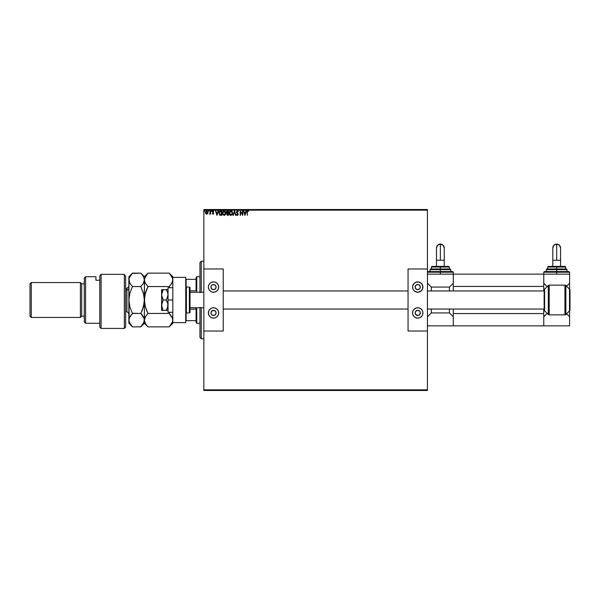 <?xml version="1.0" encoding="UTF-8"?>
<svg xmlns="http://www.w3.org/2000/svg" width="600" height="600" viewBox="0 0 600 600"><rect width="100%" height="100%" fill="white"/><g stroke="black" fill="none" stroke-linecap="round" stroke-linejoin="round"><path stroke-width="0.9" d="M203.843 390.472L427.44 390.472L203.843 390.472L203.843 331.02L203.843 390.472M203.843 210.173L427.44 210.173L427.44 268.98L408.053 268.98L408.053 331.02L427.44 331.02L427.44 389.827L203.843 389.827L427.44 389.827L427.44 390.472L427.44 210.173L203.843 210.173L203.843 268.98L203.843 210.173M207.75 213.405L207.96 212.46L207.623 213.638L206.678 214.185L207.938 212.775L207.24 210.915L205.718 211.343L205.74 213.638L206.542 214.178L207.532 213.75M210.278 210.817L210.165 213.292L209.407 214.072L210.278 213.638L210.623 214.125L210.623 210.817L210.623 214.125L210.623 210.817L210.225 213.067L209.407 214.072L210.278 213.638L210.278 214.125M212.655 213.548L213.353 213.33L212.362 211.718L213.097 210.757L213.817 211.208L212.715 211.695L213.697 213.315L213.038 214.185L213.675 213.053L212.737 211.515L213.817 211.208L213.097 210.757L212.46 211.23L213.353 213.33L212.362 213.712L213.038 214.185L212.565 213.428L212.498 213.877M220.553 210.817L219.435 211.305L218.917 213.022L219.675 215.01L221.7 215.34L221.7 210.817L220.65 210.817L221.7 210.817L220.65 210.817L218.917 213.022L219.938 215.183L221.7 215.34L221.7 210.817L221.7 215.34L220.733 215.333M227.528 210.817L228.428 210.817L226.913 211.02L226.455 212.1L227.175 213.263L226.89 214.86L228.428 215.34L228.428 210.817L228.428 215.34L228.428 210.817L227.528 210.817L226.455 212.1L227.175 213.263L226.748 214.222L228.428 215.34L227.678 215.34M233.392 215.34L234.458 210.817L233.01 215.34L234.487 211.913L235.972 215.34L234.517 210.817L235.972 215.34L234.517 210.817L233.01 215.34L234.487 211.913L235.59 215.34M242.407 210.817L242.407 214.185L240.142 210.817L240.142 215.34L240.495 211.965L242.752 215.34L242.752 210.817L242.407 214.185L240.142 210.817L240.142 215.34L240.495 211.965L242.752 215.34L242.752 210.817L242.678 215.34M247.688 210.712L248.67 211.222L247.822 211.17L247.335 212.333L247.65 211.208L248.67 211.222L247.815 210.705L247.08 211.282L247.335 215.34L247.335 212.333L247.822 211.17L248.67 211.222L247.815 210.705L246.99 212.288L247.335 215.34L247.35 211.808M246.03 210.817L244.958 215.34L246.405 210.817L245.565 212.265L244.298 212.265L243.45 210.817L244.897 215.34L246.405 210.817L245.565 212.265L244.298 212.265L243.45 210.817L244.897 215.34L243.833 210.817M237.39 210.705L236.445 212.138L237.803 214.62L237.263 214.98L236.76 214.417L236.64 214.958L237.472 215.452L238.163 214.59L236.85 212.272L236.94 211.417L238.403 211.688L237.39 210.705L238.403 211.688L237.39 210.705L236.43 211.928L237.825 214.425L237.368 214.995L236.49 214.695L237.368 215.46L238.17 214.403L236.782 211.935L237.413 211.17L238.005 211.673M232.605 213.06L232.185 211.515L230.655 210.72L229.538 211.53L229.147 213.495L230.483 215.4L232.2 214.62L232.605 213.06L230.858 210.705L229.125 213.083L230.888 215.46L232.605 213.06M225.877 213.06L224.13 210.705L222.397 213.083L224.16 215.46L225.877 213.06L225.458 211.515L224.13 210.705L223.058 211.208L222.495 212.272L222.817 214.65L224.558 215.392L225.87 213.263M218.077 210.817L217.005 215.34L218.452 210.817L217.612 212.265L216.337 212.265L215.498 210.817L216.945 215.34L218.452 210.817L217.612 212.265L216.337 212.265L215.498 210.817L216.945 215.34L215.873 210.817M211.725 211.14L211.147 211.072L211.373 211.507L211.44 210.757L211.147 211.14L211.44 210.757L211.44 211.515L211.147 211.14L211.44 210.757L211.44 211.515L211.147 211.14L211.44 210.757L211.44 211.515L211.147 211.14L211.44 210.757L211.725 211.14M208.77 210.757L209.062 211.14L208.702 210.772L208.493 211.267L208.987 211.388L208.478 211.14L208.77 211.515L208.77 210.757L208.77 211.515L208.77 210.757L209.062 211.14L208.77 211.515L208.77 210.757L208.485 211.072M204.712 211.14L204.292 210.795L204.202 211.388L204.69 211.267L204.127 211.14L204.42 211.515L204.42 210.757L204.127 211.14L204.42 210.757L204.712 211.14L204.42 211.515L204.39 210.765M427.44 209.528L203.843 209.528L427.44 209.528L427.44 210.173L427.44 209.528M247.822 211.17L247.343 211.897M247.013 211.68L246.99 212.138M244.928 214.252L244.44 212.73L245.415 212.73L244.928 214.252L244.44 212.73L245.415 212.73L244.928 214.252M240.495 215.34L240.225 210.817M237.48 211.17L238.125 211.92L237.15 211.237M237.413 211.17L236.955 212.475M236.79 211.778L238.17 214.403L237.368 215.46L236.49 214.695L237.368 214.995L237.825 214.425L237.188 213.39L237.705 213.968M237.472 213.097L238.17 214.403L237.368 215.46L236.49 214.695M238.072 213.877L238.17 214.312M237.96 213.66L238.17 214.403M236.933 214.702L237.368 214.995L237.825 214.425L237.562 213.78M236.76 214.417L237.368 214.995L237.825 214.425L237.368 214.995L236.76 214.417L237.472 214.98M237.083 213.285L236.715 212.82M236.438 211.822L236.49 212.347M236.655 212.73L237.188 213.39M232.403 214.2L232.2 214.62M229.792 214.965L229.41 214.403M229.388 211.808L229.785 211.2M230.76 210.705L231.263 210.757M231.63 210.93L232.185 211.515L231.63 210.93M229.538 211.53L229.298 212.017M231.06 214.972L229.478 213.248L230.873 211.17L232.26 213.06L230.955 214.995M229.71 214.17L229.553 213.735M230.708 214.98L230.333 214.853M229.493 212.752L230.138 211.44M232.058 212.07L232.237 212.737M226.755 214.327L227.175 213.263L226.462 211.987M227.093 213.218L226.627 212.798M226.47 211.868L226.815 211.118M226.725 211.222L226.522 211.642M226.808 212.002L227.355 212.91L226.808 212.1L227.355 212.91L226.808 212.1L227.685 211.282L226.808 212.1L227.355 212.91L226.822 212.303M227.108 214.035L228.083 214.875L228.083 213.428L227.093 214.215L227.722 214.875L227.093 214.215L228.083 213.428L228.083 214.875L227.13 214.47L227.632 213.45M227.1 214.118L227.528 214.86M228.083 212.962L228.083 211.282L228.083 212.962M226.822 211.905L227.257 211.335M227.685 211.282L228.083 211.282L227.685 211.282M225.855 213.472L225.728 214.042M225.675 214.2L225.472 214.62M223.065 214.965L222.683 214.403M222.532 214.042L222.817 214.65M223.058 211.2L222.51 212.205M224.13 210.705L224.528 210.757M224.903 210.93L225.458 211.515L224.903 210.93M225 211.567L225.51 212.737M225.405 213.877L225.532 213.06L223.98 214.98L222.743 213.083L224.145 211.17L225.48 213.585M225.097 214.47L224.468 214.942M222.817 213.72L223.132 214.417M223.98 214.98L223.605 214.853M222.765 212.752L223.41 211.44M224.55 214.905L225.022 214.56M221.017 215.34L219.675 215.01M218.925 212.82L218.962 212.423M219 212.235L219.142 211.8M219.3 211.493L219.788 211.005M220.125 214.755L219.442 214.02L221.123 214.875L220.125 214.755L219.263 213.022L219.847 211.522L221.355 211.282L221.355 214.875L220.875 214.875L221.355 214.875L220.98 211.282M216.975 214.252L216.487 212.73L217.462 212.73L216.975 214.252L216.487 212.73L217.462 212.73L216.975 214.252M213.42 211.282L212.715 211.695L213.697 213.315L213.038 214.185L212.362 213.712M212.565 213.428L213.015 213.78L213.353 213.33L213.015 213.78L213.353 213.33L212.917 212.692L213.353 213.33L213.015 213.78L213.353 213.33M213.21 210.772L213.817 211.208L213.097 210.757L212.483 212.228M213.097 210.757L213.817 211.208L213.097 210.757L213.817 211.208L212.715 211.695L213.135 211.17L212.715 211.695L213.165 212.355M212.82 211.343L213.218 211.178M213.548 212.737L213.683 213.502M213.038 214.185L213.697 213.39M213.442 214.013L213.69 213.465M211.44 211.515L211.147 211.14L211.44 211.515M209.407 214.072L209.827 213.757M209.685 213.772L210.278 211.928M209.572 213.72L210.225 213.067M205.74 213.638L206.678 214.185L205.74 213.638L205.403 212.46L205.74 213.638L205.403 212.46L205.74 213.638L206.678 214.185M206.423 214.147L205.83 213.75M207.96 212.46L206.678 210.757L205.403 212.46M205.845 213.045L206.678 211.17L207.608 212.46L206.678 213.78L205.808 212.025L205.763 212.678M206.678 211.17L207.33 211.522M207.39 211.62L207.6 212.243M206.625 213.772L207.608 212.46L206.903 213.743M206.572 213.765L205.875 213.112M204.42 211.515L204.42 210.757L204.42 211.515M220.875 214.875L220.245 214.792M205.808 212.025L206.265 211.298M207.555 212.903L207.39 213.308M199.965 307.755L199.965 337.485L201.255 338.775L201.255 307.755L201.255 338.775L203.843 338.775L201.255 338.775L199.965 337.485L199.965 307.312M199.965 292.688L199.965 262.515L201.255 261.225L203.843 261.225L201.255 261.225L201.255 292.245L201.255 261.225L199.965 262.515L199.965 292.245M196.087 309.165L196.087 322.62L196.733 323.265L196.733 307.755L196.733 323.265L199.965 323.265L196.733 323.265L196.087 322.62L196.087 307.755L196.087 309.165L190.012 309.165L196.087 309.165M196.087 290.835L196.087 279.322L196.087 290.835L190.012 290.835L196.087 290.835M196.087 277.38L196.087 279.322L196.087 277.38L196.733 276.735L196.087 277.38M196.733 292.245L196.733 276.735L196.733 292.245M199.965 276.735L196.733 276.735L199.965 276.735M185.745 320.678L196.087 320.678L186.135 320.678L186.135 312.87L186.135 320.678L185.745 320.678M196.087 279.322L185.745 279.322L186.135 279.322L186.135 287.13L186.135 279.322L196.087 279.322M167.535 307.755L166.132 310.343L163.178 310.343L162.023 307.837L161.692 303.832L163.178 300L161.572 294.832L163.178 289.657L161.692 289.657L166.132 289.657L163.178 289.657L161.692 293.49L161.572 310.343L168.038 310.343L166.132 310.343L166.882 309.127M162.877 309.803L161.572 305.168L161.572 310.343M167.535 292.245L168.038 294.832L166.89 298.785L166.132 300L163.178 300L166.132 300L167.49 302.468L168.038 305.168L166.808 309.27M161.692 289.657L161.572 305.168L163.178 300L161.692 296.19L161.572 289.657L163.178 289.657L162.532 290.895L163.178 289.657M167.49 289.657L166.132 289.657L167.49 292.125L168.038 294.832L167.49 297.525L166.132 300L167.895 303.795L167.49 307.868M162.023 310.343L162.532 310.343L162.023 310.343M167.167 291.405L167.49 292.125M166.365 290.01L166.882 290.865M167.895 310.343L167.49 310.343L167.895 310.343M166.132 310.343L167.49 310.343M166.89 289.657L166.132 289.657M163.178 310.343L162.532 310.343M168.038 312.278L172.822 312.278L168.038 312.278L168.038 300L172.822 300L172.822 312.278L172.822 300L168.038 300L168.038 287.722L172.822 287.722L172.822 300L172.822 287.722L168.038 287.722L168.038 312.278M172.822 322.47L172.822 323.265L172.822 322.62L185.745 322.62L172.822 322.62L172.822 277.38L185.745 277.38L172.822 277.38L172.822 276.735L172.822 277.53M185.745 322.62L185.745 277.38L185.745 322.62M172.822 322.62L172.822 277.38M189.36 287.077L189.36 312.923A0.645 0.645 0 0 0 190.012 312.278L190.012 287.722A0.645 0.645 0 0 0 189.36 287.077L186.39 287.077A0.645 0.645 0 0 0 185.745 287.722A0.645 0.645 0 0 1 186.39 287.077L186.39 312.923L186.39 287.077L189.36 287.077A0.645 0.645 0 0 1 190.012 287.722L190.012 312.278A0.645 0.645 0 0 1 189.36 312.923L189.36 287.077M185.745 312.278A0.645 0.645 0 0 0 186.39 312.923L189.36 312.923L186.39 312.923A0.645 0.645 0 0 1 185.745 312.278M203.843 292.245L190.012 292.245L203.843 292.245M190.012 307.755L203.843 307.755L190.012 307.755M223.23 309.045L408.053 309.045L223.23 309.045M427.44 309.045L544.148 309.045L427.44 309.045M544.148 290.955L427.44 290.955L544.148 290.955M408.053 290.955L223.23 290.955L408.053 290.955M214.035 289.612L213.532 289.657A2.588 2.588 0 0 1 210.945 287.077A2.588 2.588 0 0 1 213.532 284.49L215.362 285.248L216.12 287.077L215.362 288.9L213.532 289.657L211.702 288.9L210.945 287.077L211.702 285.248L213.532 284.49A2.588 2.588 0 0 1 216.12 287.077A2.588 2.588 0 0 1 213.532 289.657L213.03 289.612M213.03 310.388L213.532 310.343A2.588 2.588 0 0 1 216.12 312.923A2.588 2.588 0 0 1 213.532 315.51A2.588 2.588 0 0 1 210.945 312.923A2.588 2.588 0 0 1 213.532 310.343L215.362 311.1L216.12 312.923L215.362 314.752L213.532 315.51L211.702 314.752L210.945 312.923L211.702 311.1L214.035 310.388M211.56 317.7A5.167 5.167 0 0 0 213.532 318.097A5.167 5.167 0 0 1 208.365 312.923A5.167 5.167 0 0 1 213.532 307.755A5.167 5.167 0 0 0 208.462 313.928M208.462 313.935A5.167 5.167 0 0 0 211.553 317.7L209.88 316.582L208.755 314.903L208.462 311.918L209.235 310.05L210.66 308.625L212.528 307.853L214.545 307.853L216.405 308.625L217.83 310.05L218.603 311.918L218.603 313.935L217.83 315.795L216.405 317.22L214.545 317.993L212.528 317.993L210.66 317.22M208.462 286.072A5.167 5.167 0 0 0 213.532 292.245A5.167 5.167 0 0 1 208.365 287.077A5.167 5.167 0 0 1 213.532 281.903A5.167 5.167 0 0 0 211.56 282.3M211.553 282.3A5.167 5.167 0 0 0 208.462 286.065L209.235 284.205L210.66 282.78L212.528 282.007L214.545 282.007L216.405 282.78L217.83 284.205L218.603 286.065L218.603 288.082L217.83 289.95L216.405 291.375L214.545 292.147L212.528 292.147L210.66 291.375L209.235 289.95L208.462 288.082L208.462 286.065M203.843 268.98L203.843 331.02L223.23 331.02L223.23 268.98L203.843 268.98L223.23 268.98L223.23 331.02L203.843 331.02L203.843 268.98M218.603 286.065A5.167 5.167 0 0 0 213.532 281.903A5.167 5.167 0 0 1 218.7 287.077A5.167 5.167 0 0 1 213.532 292.245A5.167 5.167 0 0 0 218.603 286.072M213.532 292.245L214.545 292.147M216.405 282.78L215.513 282.3M208.755 289.05L209.235 289.95M215.685 288.51L215.362 288.9M211.702 288.9L211.38 288.51M218.603 313.928A5.167 5.167 0 0 0 213.532 307.755A5.167 5.167 0 0 1 218.7 312.923A5.167 5.167 0 0 1 213.532 318.097A5.167 5.167 0 0 0 218.603 313.935M213.532 307.755L212.528 307.853M218.31 310.95L217.83 310.05M215.362 311.1L215.685 311.49M211.38 311.49L211.702 311.1M418.252 289.612L417.743 289.657A2.588 2.588 0 0 1 415.162 287.077A2.588 2.588 0 0 1 417.743 284.49L419.572 285.248L420.33 287.077L419.572 288.9L417.743 289.657L415.92 288.9L415.162 287.077L415.92 285.248L417.743 284.49A2.588 2.588 0 0 1 420.33 287.077A2.588 2.588 0 0 1 417.743 289.657L417.24 289.612M417.24 310.388L417.743 310.343A2.588 2.588 0 0 1 420.33 312.923A2.588 2.588 0 0 1 417.743 315.51A2.588 2.588 0 0 1 415.162 312.923A2.588 2.588 0 0 1 417.743 310.343L419.572 311.1L420.33 312.923L419.572 314.752L417.743 315.51L415.597 314.362L415.207 312.42L416.31 310.778L418.252 310.388M412.673 313.935L412.673 311.918L413.445 310.05L414.87 308.625L416.737 307.853L418.755 307.853L420.615 308.625L422.048 310.05L422.812 311.918L422.812 313.935L422.048 315.795L420.615 317.22L418.755 317.993L416.737 317.993L414.87 317.22L413.445 315.795L412.673 313.935A5.167 5.167 0 0 0 417.743 318.097A5.167 5.167 0 0 1 412.575 312.923A5.167 5.167 0 0 1 417.743 307.755A5.167 5.167 0 0 0 412.673 313.928M422.812 286.065A5.167 5.167 0 0 0 412.673 286.065L414.09 283.418L415.77 282.3L418.755 282.007L421.403 283.418L422.812 286.065L422.52 289.05L420.615 291.375L417.743 292.245A5.167 5.167 0 0 1 412.575 287.077A5.167 5.167 0 0 1 417.743 281.903A5.167 5.167 0 0 1 422.918 287.077A5.167 5.167 0 0 1 417.743 292.245L414.87 291.375L413.445 289.95A5.167 5.167 0 0 0 422.04 289.95M412.673 286.072A5.167 5.167 0 0 0 413.445 289.942L412.673 288.082L412.673 286.065M408.053 268.98L427.44 268.98L427.44 331.02L408.053 331.02L408.053 268.98M422.07 289.913L422.048 289.95A5.167 5.167 0 0 0 422.82 286.072M417.743 292.245L418.755 292.147M420.615 282.78L419.722 282.3M412.972 289.05L413.445 289.95M419.895 288.51L419.572 288.9M415.92 288.9L415.597 288.51M422.04 310.05A5.167 5.167 0 0 0 417.743 307.755A5.167 5.167 0 0 1 422.918 312.923A5.167 5.167 0 0 1 417.743 318.097A5.167 5.167 0 0 0 422.812 313.935M422.82 313.928A5.167 5.167 0 0 0 422.048 310.058L422.52 310.95M417.743 307.755L416.737 307.853M414.87 317.22L415.77 317.7M419.572 311.1L419.895 311.49M415.597 311.49L415.92 311.1M436.485 260.25L440.362 260.25L440.362 244.087A3.877 3.877 -0 0 0 436.485 247.965L437.625 245.228L440.362 244.087L440.362 260.25L436.485 260.25L436.485 266.392L436.485 247.965C436.717 245.61 438.007 244.32 440.362 244.087C442.717 244.32 444.015 245.61 444.24 247.965L443.107 245.228L440.362 244.087A3.877 3.877 -0 0 1 444.24 247.965L444.24 260.25L440.362 260.25L444.24 260.25L444.24 266.392L444.24 260.25M453.285 274.147L453.285 286.433L453.285 274.147L543.765 274.147L543.765 290.955L543.765 286.433L453.285 286.433L453.285 290.955L453.285 286.433L543.765 286.433L543.765 274.147L427.44 274.147L453.285 274.147L453.285 272.212L440.362 272.212L440.362 274.147L440.362 272.212L427.44 272.212L440.362 272.212L440.362 271.567L428.085 271.567L440.362 271.567L440.362 269.625L430.028 269.625L440.362 269.625L440.362 268.98L430.673 268.98L440.362 268.98L440.362 266.392L431.963 266.392L448.763 266.392L431.317 267.045L440.362 267.045L440.362 268.98L449.873 268.98M450.705 271.567L450.705 269.625L430.028 269.625L430.673 268.98M430.86 268.98L440.362 268.98L440.362 272.212L427.44 272.212L428.085 271.567L452.64 271.567L453.285 272.212M431.317 312.923L431.317 309.045L431.317 312.923L449.408 312.923L431.317 312.923L427.44 316.8L431.317 312.923M431.317 290.955L431.317 287.077L449.408 287.077L449.408 290.955L449.408 287.077L431.317 287.077L427.44 283.2L431.317 287.077L431.317 290.955M449.408 309.045L449.408 312.923L453.285 316.8L449.408 312.923L449.408 309.045M453.285 283.2L449.408 287.077L453.285 283.2M427.44 325.853L453.285 325.853L427.44 325.853M449.408 268.98L449.408 267.045L440.362 267.045L449.408 267.045L448.763 266.392M440.362 269.625L450.705 269.625L440.362 269.625M440.362 268.98L450.06 268.98L440.362 268.98M440.362 272.212L453.285 272.212L440.362 272.212M440.362 271.567L452.64 271.567L440.362 271.567M453.285 325.853L543.765 325.853L543.765 313.567L453.285 313.567L453.285 309.045L453.285 313.567L543.765 313.567L543.765 309.045L543.765 325.853L453.285 325.853L453.285 313.567L453.285 325.853M552.81 260.25L556.688 260.25L556.688 244.087A3.877 3.877 -0 0 0 552.81 247.965L553.942 245.228L556.688 244.087L556.688 260.25L552.81 260.25L552.81 266.392L552.81 247.965C553.043 245.61 554.332 244.32 556.688 244.087C559.043 244.32 560.332 245.61 560.565 247.965L559.433 245.228L556.688 244.087A3.877 3.877 -0 0 1 560.565 247.965L560.565 260.25L556.688 260.25L560.565 260.25L560.565 266.392L560.565 260.25M569.61 274.147L569.61 283.2L569.61 274.147L543.765 274.147L569.61 274.147L569.61 272.212L556.688 272.212L556.688 274.147L556.688 272.212L543.765 272.212L556.688 272.212L556.688 271.567L544.41 271.567L556.688 271.567L556.688 269.625L546.345 269.625L556.688 269.625L556.688 268.98L546.998 268.98L556.688 268.98L556.688 266.392L548.287 266.392L565.088 266.392L547.643 267.045L556.688 267.045L556.688 268.98L566.197 268.98M567.03 271.567L567.03 269.625L546.345 269.625L546.998 268.98M547.178 268.98L556.688 268.98L556.688 272.212L543.765 272.212L544.41 271.567L568.965 271.567L569.61 272.212M547.185 286.62L543.765 283.2L547.185 286.62M569.61 283.2L566.572 286.237L569.61 283.2L569.61 289.282L569.61 283.2M543.765 325.853L569.61 325.853L543.765 325.853M543.765 316.8L547.185 313.38L543.765 316.8M566.572 313.763L569.61 316.8L569.61 325.853L569.61 310.718L569.61 316.8L566.572 313.763M565.732 268.98L565.732 267.045L556.688 267.045L565.732 267.045L565.088 266.392M556.688 269.625L567.03 269.625L556.688 269.625M556.688 268.98L566.377 268.98L556.688 268.98M556.688 272.212L569.61 272.212L556.688 272.212M556.688 271.567L568.965 271.567L556.688 271.567M564.938 285.135A1.29 1.29 0 0 1 565.852 285.517L569.528 289.185A1.612 1.612 0 0 1 570 290.332A1.612 1.612 0 0 0 569.528 289.185L565.852 285.517L565.852 314.483A1.29 1.29 0 0 1 564.938 314.865L549.21 314.865A1.29 1.29 0 0 1 548.295 314.483L544.62 310.815A1.612 1.612 0 0 1 544.148 309.668L544.148 290.332A1.612 1.612 0 0 1 544.62 289.185L548.295 285.517A1.29 1.29 0 0 1 549.21 285.135L564.938 285.135L549.21 285.135L549.21 314.865L564.938 314.865L564.938 285.135L564.938 314.865A1.29 1.29 0 0 0 565.852 314.483L569.528 310.815L565.852 314.483L565.852 285.517A1.29 1.29 0 0 0 564.938 285.135M570 309.668A1.612 1.612 0 0 1 569.528 310.815L569.528 289.185L569.528 310.815A1.612 1.612 0 0 0 570 309.668L570 290.332L570 309.668M548.295 314.483L548.295 285.517L544.62 289.185L544.62 310.815L548.295 314.483A1.29 1.29 0 0 0 549.21 314.865L549.21 285.135A1.29 1.29 0 0 0 548.295 285.517L548.295 314.483M544.148 309.668A1.612 1.612 0 0 0 544.62 310.815L544.62 289.185A1.612 1.612 0 0 0 544.148 290.332L544.148 309.668M124.35 274.35L125.648 276.495L124.35 274.35L101.085 274.35L101.085 328.433L101.085 274.35L99.795 275.798L99.795 327.142L99.795 275.798L101.085 274.35L124.35 274.35L124.35 328.433L124.35 274.35L125.648 276.495L124.35 274.35M125.648 327.142L124.35 328.433L125.648 327.142L125.648 276.495L125.648 327.142M85.575 276.735L84.285 278.025L84.285 321.975L85.575 323.265L85.575 276.735L85.575 323.265L99.795 323.265L85.575 323.265L84.285 321.975L84.285 278.025L85.575 276.735L95.918 276.735L85.575 276.735M80.407 317.445L81.698 316.155L81.698 283.845L80.407 282.555L80.407 317.445L80.407 282.555L31.29 282.555L30 283.845L30 316.155L31.29 317.445L31.29 282.555L31.29 317.445L80.407 317.445L31.29 317.445L30 316.155L30 283.845L31.29 282.555L80.407 282.555L81.698 283.845L81.698 316.155L84.285 316.155L81.698 316.155L80.407 317.445M84.285 283.845L81.698 283.845L84.285 283.845M95.918 276.96L95.918 280.237L99.795 280.237L95.918 280.237L95.918 276.735M125.648 311.632L126.938 311.632L126.938 289.928A1.935 1.68 180 0 0 128.873 288.248A1.935 1.68 0 0 1 126.938 289.928L126.938 288.368L128.873 286.433M126.938 310.072L126.938 289.928L125.648 289.928L126.938 289.928L126.938 288.368L125.648 288.368M172.822 320.145L171.817 323.595L169.222 326.865L147.983 326.865L169.222 326.865L172.56 321.892L172.822 320.145L171.81 316.688L172.822 320.145M145.44 323.692L147.983 326.865L145.395 323.618L144.382 320.145L145.387 316.702L147.983 313.433L169.222 313.433L172.553 318.382M169.792 314.025L170.73 315.105L169.222 313.433L169.778 312.278L169.222 313.433L169.778 312.278L169.222 313.433L147.983 313.433L145.395 306.938L144.382 300L145.387 293.1L147.983 286.567L169.222 286.567L169.778 287.722L169.222 286.567L147.983 286.567L145.387 283.305L144.382 279.855L145.387 276.397L147.983 273.135L169.222 273.135L171.817 276.397L172.822 279.855L171.81 283.312L169.222 286.567L171.81 283.32L170.67 284.97L172.56 281.61L172.822 279.84M169.725 273.66L169.222 273.135L147.983 273.135L144.645 278.1M145.012 294.57L144.382 300L144.45 278.97M145.163 282.877L144.645 281.603M145.02 294.517L147.983 286.567L146.535 289.77L147.983 286.567L145.387 283.305M172.282 282.375L172.822 279.855L172.553 278.093M146.535 289.77L145.395 293.077L146.535 289.77M141.292 273.653L143.385 276.397L144.315 278.97L144.637 303.442M145.012 305.43L144.45 301.77L144.653 296.468M146.43 309.975L145.028 305.49M146.445 309.998L147.983 313.433L145.387 316.695L144.382 320.145L145.613 316.327M144.975 317.505L144.645 318.397M145.395 323.618L144.382 320.145L144.382 300L144.382 323.265L144.382 320.145L143.385 323.595L140.782 326.865L132.472 326.865L129.142 321.915L128.873 276.735L128.873 323.265L129.135 318.413L128.873 320.145L129.877 316.695L132.472 313.433L131.025 315.03L132.472 313.433L129.885 306.938L128.873 300L129.877 293.1L132.472 286.567L129.877 283.305L128.94 278.962M172.26 317.587L170.67 315.03M169.875 285.885L169.222 286.567M172.822 276.735L169.222 273.135L172.56 278.1M143.835 282.397L144.382 279.855L143.377 283.312L140.782 286.567L143.37 293.062L144.382 300L143.385 306.9L140.782 313.433L144.12 318.382L144.127 321.885L140.782 326.865L132.472 326.865L128.873 323.265M128.873 279.855L129.135 281.595L129.135 278.1L132.472 273.135L140.782 273.135L143.385 276.397L144.382 279.84M144.382 279.855L143.377 283.32L140.782 286.567L132.472 286.567L129.885 293.077L132.472 286.567L130.305 283.995M143.76 294.57L144.382 300L144.127 303.472L142.238 310.222L143.377 306.923L140.782 313.433L142.238 310.23L140.782 313.433L132.472 313.433L129.885 306.938L128.873 300L129.135 296.528L129.877 293.1L132.472 286.567L140.782 286.567L143.745 294.51M143.745 305.483L144.315 301.77L144.135 296.558M144.12 303.532L143.76 305.43M132.398 313.275L140.782 313.433L141.863 314.587M142.245 315.045L143.812 317.543M129.375 317.715L132.472 313.433M130.087 316.343L129.135 318.405M129.51 294.517L128.94 298.23L129.127 303.442M131.017 325.252L129.938 323.7M130.395 275.572L129.945 276.285M147.983 273.135L144.382 276.735L140.782 273.135L132.15 273.465M129.637 282.855L129.135 281.595M129.142 296.468L129.502 294.57M129.135 278.1L132.472 273.135L128.873 276.735M129.885 323.61L128.873 320.145M144.382 320.145L144.12 318.39M431.317 268.98L431.317 267.045L431.963 266.392M430.028 271.567L430.028 269.625M450.705 269.625L450.06 268.98M547.643 268.98L547.643 267.045L548.287 266.392M546.345 271.567L546.345 269.625M543.765 274.147L543.765 272.212M567.03 269.625L566.377 268.98M124.35 328.433L101.085 328.433L99.795 327.142M147.983 326.865L144.382 323.265L140.782 326.865M172.822 323.265L169.222 326.865M126.938 311.632L128.873 313.567"/></g></svg>
